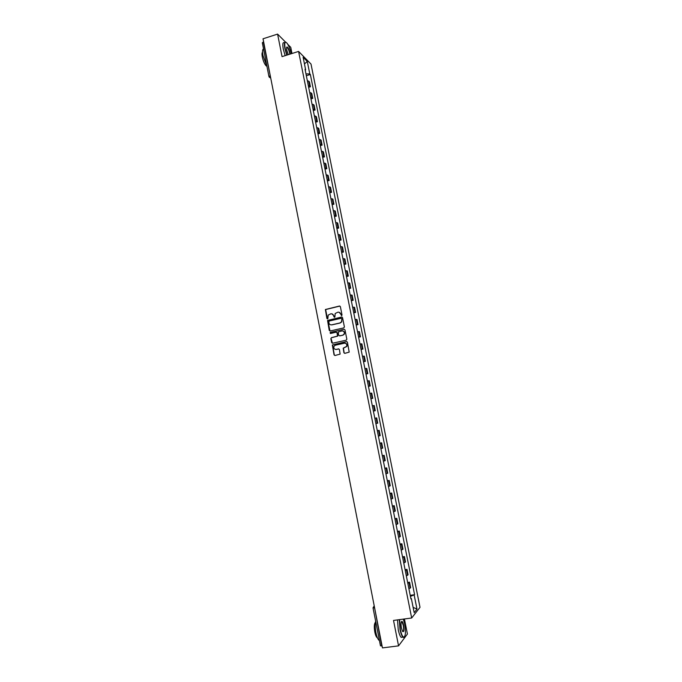 <?xml version="1.0" encoding="UTF-8"?>
<svg xmlns="http://www.w3.org/2000/svg" width="682" height="682" viewBox="0 0 682 682"><rect width="100%" height="100%" fill="white"/><g stroke="black" fill="none" stroke-linecap="round" stroke-linejoin="round"><path stroke-width="1.02" d="M341.605 315.681L342.032 315.007L340.369 306.644L339.448 306.039L325.399 309.509L326.891 318.485L327.854 318.699L328.178 315.101L330.787 313.839C332.279 313.652 333.251 314.3 333.703 315.792L333.916 316.874L334.879 317.07L335.177 313.507L337.82 312.211C339.321 312.024 340.301 312.68 340.753 314.172L341.605 315.681M343.907 352.73L344.828 353.353L349.201 352.125L347.428 342.202L346.507 341.58L332.339 344.956L334.061 354.879L334.973 355.501L340.113 354.12L339.423 349.542L338.502 348.911L336.209 349.423C334.12 349.312 333.404 348.221 334.052 346.141L335.373 345.194L344.384 343.199C346.447 343.285 347.181 344.359 346.592 346.422L343.208 348.144L343.907 352.73L344.742 353.37M411.672 618.003L393.523 620.432L398.552 645.871L382.457 647.9L263.03 38.797L277.591 34.1L282.05 56.632L298.588 51.423L411.672 618.003L420.01 607.321L311.009 64.048L298.588 51.423M343.796 327.897L344.401 326.934L342.552 317.624L341.631 317.011L327.548 320.455L329.236 330.361L330.148 330.983L343.796 327.897M330.352 333.515L330.19 332.407L344.069 329.278L344.99 329.9L346.84 339.227L346.234 340.19L332.56 343.225L331.648 342.603L330.864 338.63L331.264 337.965M331.213 338.033L330.864 338.63M331.461 337.667L337.479 336.081L337.07 332.833L336.158 332.211L330.403 333.507L330.19 332.407M291.981 53.503L290.754 47.322L287.795 44.347M398.552 645.871L407.418 634.038L404.426 618.975M382.082 645.99L380.53 645.752M262.417 42.889L263.295 41.892L270.635 77.603M285.451 42.003L277.591 34.1M308.332 85.642L309.688 86.068L308.699 81.158L307.343 80.715M308.699 81.158L309.44 81.857L310.421 86.767L308.665 87.305M309.688 86.068L310.421 86.767M310.983 98.907L312.748 98.379L311.768 93.468L309.671 92.368M310.66 97.313L312.748 98.379M313.311 110.552L315.075 110.024L314.095 105.096L312.006 104.056M312.995 109.009L315.075 110.024M315.638 122.214L317.411 121.694L316.422 116.758L314.351 115.77M315.34 120.731L317.411 121.694M317.974 133.911L319.756 133.399L318.767 128.446L316.695 127.508M317.693 132.487L319.756 133.399M320.318 145.633L322.1 145.13L321.111 140.16L319.048 139.281M320.046 144.269L322.1 145.13M322.671 157.389L324.453 156.886L323.456 151.907L321.41 151.08M322.407 156.076L324.453 156.886M325.024 169.17L326.814 168.676L325.817 163.689L323.771 162.904M324.777 167.917L326.814 168.676M327.386 180.986L329.176 180.5L328.178 175.496L326.141 174.763M327.147 179.792L329.176 180.5M329.756 192.827L331.546 192.341L330.548 187.328L328.519 186.655M329.525 191.693L331.546 192.341M332.125 204.694L333.924 204.216L332.918 199.195L330.906 198.573M331.912 203.62L333.924 204.216M334.504 216.595L336.311 216.126L335.297 211.088L333.293 210.516M334.308 215.58L336.311 216.126M336.891 228.521L338.698 228.061L337.684 223.005L335.689 222.494M336.703 227.575L338.698 228.061M339.278 240.482L341.094 240.03L340.079 234.958L338.084 234.506M339.107 239.595L341.094 240.03M341.682 252.476L343.489 252.025L342.475 246.944L340.497 246.543M341.512 251.641L343.489 252.025M344.078 264.497L345.902 264.045L344.879 258.955L342.901 258.606M343.924 263.721L345.902 264.045M346.49 276.542L348.314 276.108L347.291 271.001L345.322 270.711M346.345 275.835L348.314 276.108M348.903 288.622L350.727 288.188L349.704 283.073L347.752 282.834M348.775 287.975L350.727 288.188M351.324 300.736L353.157 300.302L352.125 295.178L350.181 294.999M351.213 300.148L353.157 300.302M353.753 312.876L355.586 312.45L354.555 307.309L352.62 307.19M353.651 312.356L355.586 312.45M356.183 325.041L358.024 324.632L356.984 319.474L355.058 319.406M356.098 324.589L358.024 324.632M358.621 337.249L360.463 336.84L359.431 331.665L357.504 331.657M358.544 336.848L360.463 336.84M361.068 349.482L362.909 349.073L361.878 343.899L359.96 343.941M361 349.15L362.909 349.073M363.523 361.741L365.364 361.349L364.324 356.149L362.423 356.26M363.472 361.477L365.364 361.349M365.978 374.034L367.828 373.651L366.788 368.442L364.896 368.604M365.936 373.83L367.828 373.651M368.442 386.362L370.292 385.978L369.252 380.761L367.368 380.974M368.416 386.225L370.292 385.978M370.914 398.714L372.773 398.339L371.724 393.105L369.849 393.386M370.897 398.646L372.773 398.339M375.253 410.735L373.386 411.101L375.253 410.735L374.196 405.492L372.329 405.824M374.819 418.271L376.686 417.904L374.827 418.296M375.884 423.582L377.734 423.164L376.686 417.904M377.308 430.709L379.175 430.351L377.325 430.802M378.382 436.105L380.232 435.619L379.175 430.351M379.797 443.172L381.673 442.823L379.831 443.334M380.897 448.654L382.73 448.108L381.673 442.823M382.295 455.678L384.171 455.329L382.346 455.908M383.412 461.228L385.236 460.631L384.171 455.329M384.801 468.21L386.685 467.869L384.861 468.508M385.927 473.845L387.743 473.189L386.685 467.869M387.316 480.776L389.2 480.443L387.385 481.134M388.459 486.488L390.266 485.772L389.2 480.443M389.831 493.376L391.724 493.043L389.916 493.802M390.991 499.173L392.789 498.389L391.724 493.043M392.355 506.001L394.247 505.686L392.457 506.496M393.531 511.884L395.321 511.04L394.247 505.686M394.887 518.661L396.788 518.354L395.006 519.232M396.08 524.629L397.862 523.725L396.788 518.354M397.427 531.355L399.328 531.056L397.555 531.994M398.638 537.399L400.402 536.436L399.328 531.056M399.967 544.083L401.877 543.784L400.112 544.79M401.195 550.212L402.951 549.189L401.877 543.784M402.525 556.844L404.426 556.555L402.678 557.62M403.761 563.059L405.509 561.968L404.426 556.555M405.082 569.641L406.992 569.359L405.244 570.484M406.336 575.932L408.075 574.781L406.992 569.359M407.64 582.462L409.558 582.189L407.827 583.374M408.919 588.839L410.649 587.628L409.558 582.189M305.255 70.263L305.647 69.879L303.123 57.228L307.292 61.448L309.79 73.929L305.979 73.878M410.428 596.383L414.588 594.713L310.361 74.491L309.79 73.929M414.196 595.173L416.983 609.103L414.179 612.666L411.357 598.523L410.837 598.455M305.647 69.879L305.059 69.3L410.948 599.001L411.357 598.523M306.346 75.719L310.361 74.491M410.214 595.326L414.588 594.713M307.292 61.448L304.462 63.929M413.113 607.338L416.983 609.103M341.512 315.698L340.974 314.214L338.945 312.22M331.878 313.848L333.933 315.834L334.461 317.318M339.9 306.073L325.646 309.551L327.454 318.929M342.049 317.036L327.786 320.497L330.011 331M341.656 318.741L341.017 318.306L329.056 321.052L328.86 322.859C329.304 324.351 330.276 324.999 331.767 324.82L339.951 322.961L341.503 321.853L341.887 318.775L341.332 318.341M331.017 324.871L331.767 324.82M341.887 318.775L341.733 321.895L340.182 322.995L332.006 324.854M331.102 338.647L332.458 343.242M331.699 337.692L337.709 336.107L337.3 332.859L336.524 332.228M330.429 332.432L344.069 329.278M342.748 335.143L344.078 334.171C344.717 332.1 343.992 331.017 341.912 330.923L338.246 331.981L338.656 335.237L339.568 335.859L342.969 335.169L344.308 334.206C344.956 332.484 344.427 331.384 342.722 330.906M342.969 335.169L339.798 335.885M345.101 343.174C346.857 343.592 347.419 344.683 346.814 346.439L343.438 348.161L344.129 352.739M335.774 349.465L336.209 349.423M338.826 348.911L336.439 349.431M346.857 341.58L332.577 344.973L334.299 354.887L334.905 355.51M291.291 53.716C290.182 49.223 288.793 45.754 287.122 43.324C284.888 40.911 284.241 42.676 285.187 48.601L287.045 55.054M286.772 55.148L284.888 48.593C284.002 43.469 284.394 41.372 286.048 42.293M288.264 54.671L286.798 50.187C286.423 48.149 286.5 47.075 287.02 46.964C288.111 47.561 289.1 49.675 289.969 53.307L290.106 54.091M289.824 54.185L289.68 53.298C289.023 50.425 288.196 48.465 287.199 47.408L286.645 47.382M266.705 65.856L262.979 55.54C262.255 51.491 262.434 49.292 263.533 48.942M266.304 65.975C264.659 64.406 263.329 61.397 262.306 56.956C261.82 54.287 261.905 52.719 262.553 52.25M285.161 55.651L283.277 49.095C282.399 43.98 282.791 41.883 284.454 42.804M399.601 619.623L400.308 629.384C401.331 634.132 402.482 636.732 403.77 637.193C405.628 636.229 405.918 631.796 404.648 623.894L403.326 619.12M404.486 636.86L403.565 637.491L402.943 637.15C401.809 635.982 400.837 633.425 400.019 629.486L399.277 619.665M401.408 627.994C400.777 624.013 400.931 621.805 401.851 621.345C402.499 621.583 403.071 622.888 403.582 625.249C404.29 630.441 403.932 632.461 402.516 631.319L401.408 627.994M402.73 631.617C403.727 631.481 403.915 629.392 403.292 625.343L401.928 621.796L401.357 621.745M379.431 640.526L378.936 640.236C377.743 639.085 376.737 636.553 375.927 632.64C375.074 627.926 374.981 624.081 375.629 621.097M377.402 637.755L376.993 637.534C376.123 636.707 375.398 634.882 374.81 632.069C373.983 626.92 374.179 623.689 375.381 622.385M402.678 637.184L401.178 637.372C400.044 636.204 399.064 633.655 398.245 629.716L397.521 619.895M407.555 575.327L406.463 569.888M404.98 562.48L403.897 557.049M402.414 549.666L401.331 544.253M399.857 536.879L398.782 531.483M397.308 524.134L396.233 518.746M394.767 511.415L393.693 506.044M392.227 498.73L391.161 493.376M389.703 486.078L388.629 480.742M387.171 473.461L386.106 468.133M384.657 460.879L383.591 455.559M382.15 448.321L381.085 443.019M379.644 435.798L378.587 430.513M377.146 423.309L376.089 418.032M374.648 410.854L373.6 405.594M372.167 398.424L371.119 393.173M369.687 386.029L368.638 380.795M367.214 373.668L366.166 368.442M364.742 361.332L363.702 356.123M362.287 349.031L361.247 343.839M359.832 336.763L358.792 331.58M357.385 324.521L356.345 319.355M354.938 312.313L353.907 307.164M352.5 300.14L351.477 294.999M350.071 287.992L349.048 282.86M347.65 275.878L346.627 270.763M345.237 263.789L344.214 258.683M342.824 251.735L341.801 246.645M340.42 239.706L339.397 234.634M338.016 227.711L337.002 222.647M335.621 215.751L334.615 210.695M333.234 203.816L332.228 198.769M330.855 191.906L329.849 186.877M328.477 180.031L327.479 175.01M326.107 168.181L325.109 163.177M323.745 156.366L322.748 151.378M321.384 144.575L320.395 139.597M319.031 132.82L318.042 127.849M316.687 121.089L315.698 116.136M314.351 109.384L313.362 104.448M312.015 97.714L311.026 92.786M410.129 588.208L409.038 582.752M270.26 75.693L268.947 76.572L270.677 77.799M374.614 607.884L381.724 646.042M374.239 606L374.256 607.926L373.08 607.73M380.479 645.871L373.028 607.85L374.213 605.863M269.245 77.228L270.72 78.004M268.938 76.546L262.314 42.736M287.199 47.408L286.593 47.595M378.936 640.236L379.363 640.176M401.928 621.796L401.297 621.882M401.178 637.372L402.943 637.15"/></g></svg>
